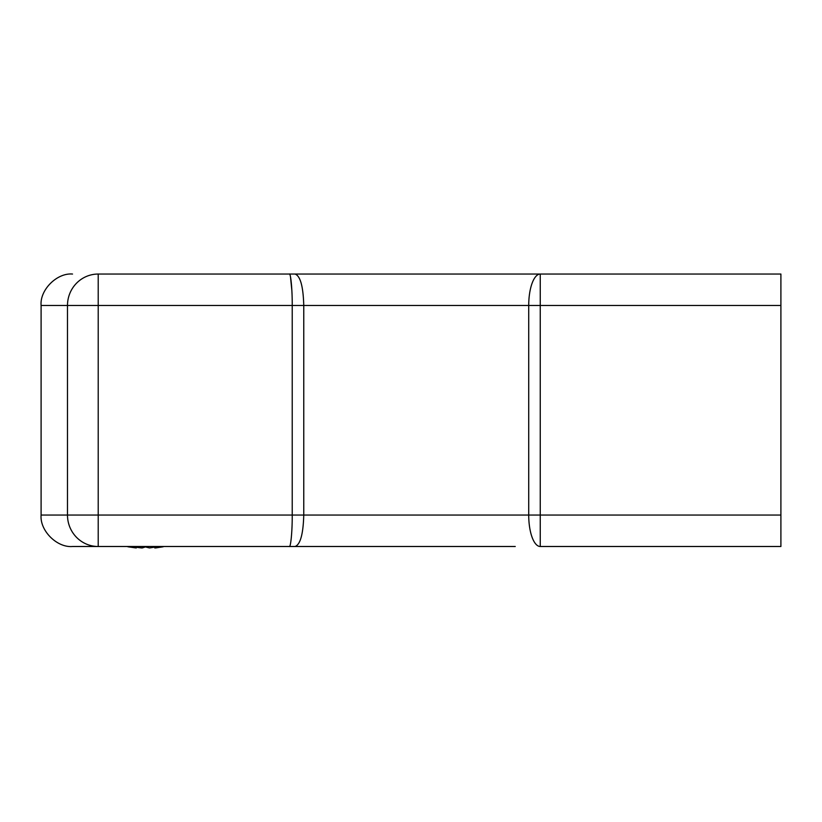 <?xml version="1.0" encoding="UTF-8"?>
<svg xmlns="http://www.w3.org/2000/svg" width="822" height="822" viewBox="0 0 822 822"><rect width="100%" height="100%" fill="white"/><g stroke="black" fill="none" stroke-linecap="round" stroke-linejoin="round"><path stroke-width="1.23" d="M295.057 274.045L780.9 274.045L780.9 305.476L41.1 305.476L41.1 515.055L67.486 515.055L67.486 305.476A31.431 30.722 90 0 1 98.208 274.045L295.057 274.045C300.318 275.894 303.226 286.375 303.76 305.476L303.76 515.055L528.721 515.055L528.721 305.476A31.431 11.539 90 0 1 540.249 274.045L540.249 515.055L780.9 515.055L780.9 305.476M515.26 274.045L540.249 274.045M515.26 546.496L72.531 546.496C56.985 547.894 39.692 530.611 41.1 515.055C39.692 530.611 56.985 547.894 72.531 546.496L98.208 546.496L98.208 274.045M780.9 515.055L780.9 546.496L540.249 546.496A31.431 11.539 -90 0 1 528.721 515.055L540.249 515.055L540.249 546.496M289.262 546.496C290.731 547.894 292.355 530.611 292.221 515.055L292.221 305.476C292.355 289.93 290.731 272.637 289.262 274.045M290.495 276.87L291.882 290.813M72.531 274.045C56.985 272.637 39.692 289.93 41.1 305.476C39.692 289.93 56.985 272.637 72.531 274.045M295.057 546.496C300.318 544.637 303.226 534.156 303.76 515.055L67.486 515.055A31.431 30.722 -90 0 0 98.208 546.496M127.256 546.496L136.277 547.955L132.321 546.496M145.247 546.496L149.512 547.955L158.656 546.496M163.177 546.784L155.502 547.955L155.379 547.154M145.884 546.784L142.268 547.955L136.401 547.154M136.277 547.955L136.503 546.496M142.268 547.955L142.35 546.496M148.761 547.781L145.525 546.949M135.548 547.884L127.862 546.784M136.38 547.277L141.528 547.955M155.471 547.781L154.762 547.955L154.659 547.277"/></g></svg>
